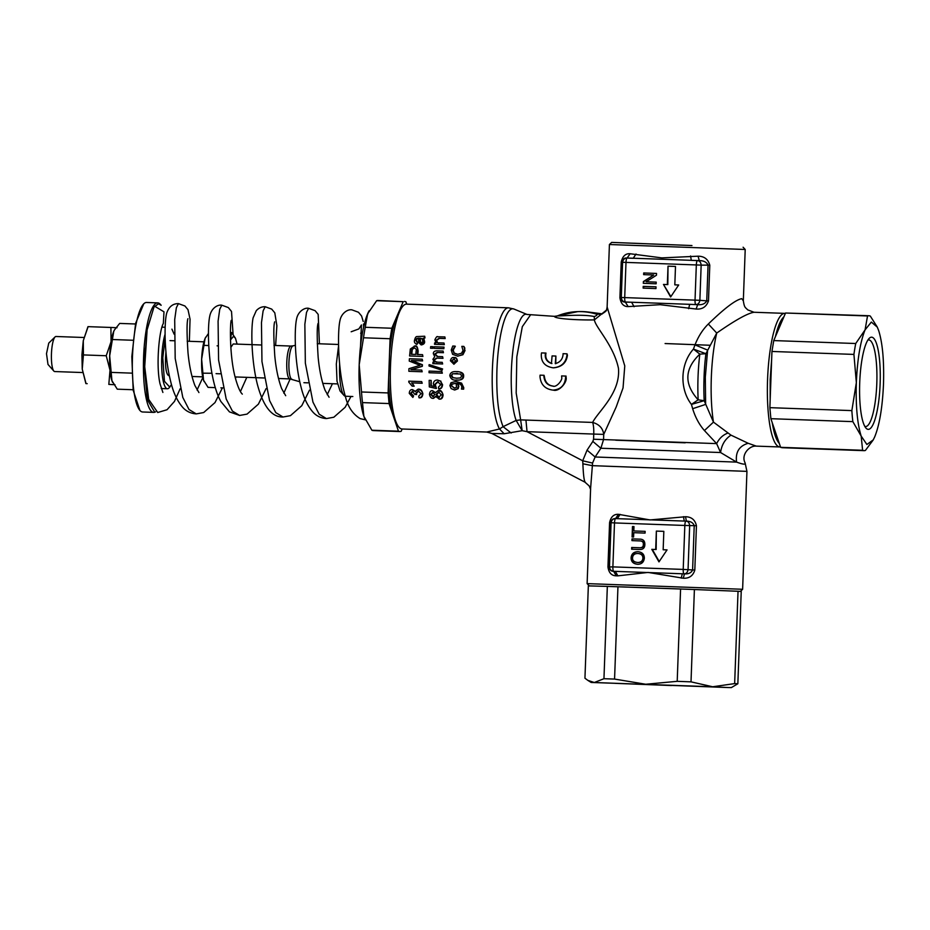 <?xml version="1.0" encoding="UTF-8"?>
<svg xmlns="http://www.w3.org/2000/svg" width="930" height="930" viewBox="0 0 930 930"><rect width="100%" height="100%" fill="white"/><g stroke="black" fill="none" stroke-linecap="round" stroke-linejoin="round"><path stroke-width="1.4" d="M880.129 383.834A46.116 10.218 92.1 0 0 869.213 338.346A46.116 10.218 92.1 0 0 859.715 382.8A46.116 10.218 92.1 0 0 865.993 428.114A46.116 10.218 92.1 0 0 880.129 383.834M864.761 426.3A43.338 9.602 92.1 0 0 865.586 426.521A43.338 9.602 92.1 0 0 876.792 383.706A43.338 9.602 92.1 0 0 868.701 339.915A43.338 9.602 92.1 0 0 867.864 340.066M665.101 343.542L709.474 345.239M671.46 685.538L615.172 683.341L671.46 685.538M345.344 396.238A31.783 7.045 -87.9 0 1 343.949 395.366A31.783 7.045 -87.9 0 1 339.624 364.142A31.783 7.045 -87.9 0 1 339.624 364.025M343.949 395.366L340.043 390.96L337.009 381.161L336.323 364.037L338.59 345.646M155.554 411.851A54.789 12.136 -87.9 0 1 153.741 412.385A54.789 12.136 -87.9 0 1 153.706 412.385A54.789 12.136 -87.9 0 1 143.592 357.108A54.789 12.136 -87.9 0 1 157.681 302.878A54.789 12.136 -87.9 0 1 160.39 304.401L161.169 305.284L158.542 303.785L154.345 306.83M492.063 433.461L504.141 433.752L522.16 430.683L516.15 420.418L503.084 426.661C498.271 414.617 496.225 395.622 496.934 369.71A61.671 13.659 -87.9 0 1 513.918 309.016L508.443 307.818L406.561 304.145A62.461 13.834 92.1 0 0 403.364 305.668A62.461 13.834 92.1 0 0 390.495 365.874A62.461 13.834 92.1 0 0 398.993 427.242A62.461 13.834 92.1 0 0 402.074 428.997L486.611 432.031M398.993 427.242L395.738 423.208L391.774 411.548C389.821 402.283 388.787 390.856 388.67 377.266L390.089 338.741L363.514 337.776L359.189 364.758A59.171 13.113 -87.9 0 1 367.617 313.875A59.171 13.113 -87.9 0 1 369.082 310.864A59.171 13.113 -87.9 0 1 369.14 310.76L369.082 310.864M165.098 334.161A30.678 6.801 92.1 0 0 161.739 357.748A30.678 6.801 92.1 0 0 167.4 388.752A30.678 6.801 92.1 0 0 167.423 388.752A30.678 6.801 92.1 0 0 168.993 388.008L171.504 384.601M153.741 412.385L142.639 411.99A54.789 12.136 -87.9 0 1 142.604 411.978A54.789 12.136 -87.9 0 1 139.93 410.456A54.789 12.136 -87.9 0 1 132.478 356.795A54.789 12.136 -87.9 0 1 143.766 303.808A54.789 12.136 -87.9 0 1 146.58 302.471A54.789 12.136 -87.9 0 1 146.615 302.483L157.681 302.878A54.789 12.136 -87.9 0 1 157.716 302.878M431.276 385.683L431.16 380.428L430.764 385.659L434.728 386.52M440.971 381.207L437.449 380.033L440.471 381.184L442.087 384.695C441.971 387.31 440.82 388.682 438.646 388.798L439.158 388.833C441.111 388.961 442.25 387.589 442.587 384.718L440.471 381.184M438.646 388.798L438.449 387.101L440.797 384.66L437.612 381.753L434.752 384.462L436.449 388.438L435.252 384.485L438.111 381.777M439.355 399.086L439.495 399.098C441.622 399.342 442.82 397.947 443.064 394.89C442.145 391.553 440.762 390.054 438.937 390.402L438.414 390.368C441.308 391.181 442.68 392.681 442.529 394.855C442.203 397.947 441.006 399.354 438.937 399.063L439.425 399.098M433.485 398.342L436.031 396.447M435.775 392.774L432.578 390.705L435.252 392.751L438.414 390.368M442.331 373.197L441.878 371.558L441.843 373.174L429.032 372.709L441.843 373.174M422.197 383.253L421.662 381.602L422.197 383.253L412.176 382.893L414.164 386.194L412.13 386.113L408.816 382.184L408.793 381.149L421.662 381.602M415.594 391.542L412.455 389.6M422.871 393.774C422.069 390.565 420.651 389.031 418.616 389.182L418.093 389.159C420.953 389.902 422.371 391.437 422.336 393.75C422.418 396.145 421.325 397.494 419.035 397.819L419.593 397.842C421.441 398.04 422.534 396.68 422.871 393.774L422.336 393.75M419.035 397.819L418.698 396.192L421.046 393.692L418.209 390.879L415.861 393.378L416.652 394.553L416.396 393.402L418.733 390.902M416.117 394.518L414.722 394.297L412.432 391.263L410.549 393.355L413.036 395.831L412.874 397.436L413.583 395.855L411.083 393.378L412.955 391.286M456.967 380.056L456.467 380.033C452.933 380.51 450.713 379.033 449.806 375.569C450.236 372.605 452.492 371.291 456.549 371.616C460.42 371.489 462.617 372.965 463.152 376.057C462.605 379.219 460.385 380.544 456.467 380.033L456.967 380.056C461.454 380.254 463.686 378.928 463.64 376.08C463.884 373.349 461.687 371.872 457.037 371.64M461.478 389.089L461.757 387.368C461.757 385.125 460.292 383.799 457.386 383.369L458.339 386.148L457.665 388.659L454.445 389.972L451.178 388.624L449.888 385.625L450.98 382.742L455.7 381.486L461.106 383.125L463.245 387.659L463.128 389.147L461.478 389.089L463.64 389.17L463.756 387.682L461.594 383.148L456.2 381.509M454.793 389.996L458.176 388.682L458.85 386.171L457.886 383.393M442.645 369.001L429.555 364.711L442.169 368.966L442.122 370.268L442.169 368.966M411.304 369.71L422.336 366.304L422.406 364.734L411.874 360.515L422.604 360.898L422.22 359.213L422.604 360.898M422.174 371.779L421.732 370.082L422.174 371.779L408.875 371.291L408.944 368.675L420.046 365.327L409.258 361.084L409.398 358.748L422.22 359.213M504.141 433.752L499.503 428.986L486.739 432.043L491.831 433.438L584.982 482.182L589.19 485.948L590.631 489.436M165.156 338.171L162.785 357.794L164.436 381.277L169.841 387.182M590.608 488.297L592.573 463.07L582.703 460.792L582.878 463.779C583.366 475.486 584.191 481.647 585.354 482.286M513.918 309.016L527.008 314.456A56.684 12.555 92.1 0 0 511.395 370.245A56.684 12.555 92.1 0 0 516.15 420.418L520.649 419.883L522.16 430.683L527.043 431.671L582.703 460.792L587.062 450.155L595.13 456.99L600.873 448.248L592.852 441.413L587.062 450.155M165.935 352.098L165.505 357.922C165.342 368.582 166.424 374.488 168.737 375.639L169.318 375.662M599.838 314.387L597.746 314.038A61.368 59.846 -87.1 0 0 588.399 312.038A61.368 59.846 -87.1 0 0 582.982 311.597A61.368 59.846 -87.1 0 0 579.216 311.573L577.739 311.62A61.252 59.729 -87.1 0 0 557.675 315.793C557.256 316.491 581.785 313.77 594.247 316.549L594.386 319.885C595.398 327.279 613.521 344.96 618.45 368.268C620.729 393.192 597.816 411.792 592.643 422.429C599.211 424.278 602.907 428.265 603.733 434.403L616.23 406.898L623.042 387.926L624.774 365.932L607.127 306.958M740.396 591.387L742.617 589.329L740.687 589.202L587.121 583.622L590.62 488.192M617.869 575.856L648.129 572.427L683.271 578.227C689.211 578.541 693.059 575.81 694.815 570.044L696.442 525.764C695.129 519.87 691.49 516.859 685.526 516.731L650.058 519.94L618.473 514.313C613.812 514.069 610.847 516.836 609.58 522.637L607.953 566.916C608.79 572.787 611.545 575.751 616.218 575.821L617.869 575.856L615.381 571.369L613.637 571.334C611.08 571.334 609.569 569.869 609.092 566.951L607.953 566.916M230.477 339.962L233.488 336.3L235.499 338.322L237.092 344.112M230.466 339.903L231.524 332.498L235.453 338.229M553.303 386.113C548.177 385.52 545.213 382.37 544.41 376.65L544.027 375.29L543.899 376.627C544.608 382.276 547.572 385.427 552.804 386.078C556.431 387.891 562.836 379.824 561.697 377.266L561.615 375.918L566.056 376.092L566.079 377.429C567.451 382.067 559.128 392.018 553.431 390.147L552.92 390.112C560.627 389.6 564.859 385.357 565.614 377.406L565.568 376.069M544.027 375.29L540.074 375.15L539.981 376.487C540.714 384.543 545.027 389.077 552.92 390.112M553.106 367.815C544.922 366.525 540.993 361.991 541.318 354.237L541.527 352.912L545.48 353.051C544.527 358.131 546.514 361.619 551.455 363.514L552.083 355.923L555.908 356.05L555.268 363.653C559.825 362.398 562.406 359.526 563.022 355.016L563.069 353.679L567.021 353.83L567.44 355.19C566.451 362.793 561.836 367.013 553.594 367.838L553.106 367.815C561.232 367.094 565.847 362.874 566.94 355.155L567.021 353.83M785.373 313.445A66.844 14.81 92.1 0 0 784.804 313.364A66.844 14.81 92.1 0 0 784.757 313.364L753.998 312.259L747.755 309.888C745.104 307.144 744.477 307.935 743.326 300.797L741.71 298.658C735.572 299.902 724.447 308.342 708.335 324C702.755 329.499 698.302 336.462 694.989 344.891L693.455 349.087C680.26 363.746 679.353 388.763 691.432 404.411L692.652 408.7C695.338 417.361 699.267 424.65 704.429 430.555L716.623 443.61L720.587 452.526L736.583 462.105L595.13 456.99L592.573 463.07M691.943 245.543L611.684 242.405L609.417 244.509L745.209 249.484L743.326 300.727M784.757 313.364A66.844 14.81 92.1 0 0 767.564 379.533A66.844 14.81 92.1 0 0 779.91 446.97A66.844 14.81 92.1 0 0 779.956 446.97A66.844 14.81 92.1 0 0 780.491 446.946M83.421 354.923L82.247 369.164L81.921 354.888L83.282 340.694L83.421 354.923L106.229 355.748L111.054 341.694A28.493 6.312 -87.9 0 1 113.739 331.382L109.682 355.888L111.937 380.696L117.261 389.17L133.118 389.74M582.878 463.779L592.236 465.663L746.941 471.371L745.104 462.896C740.78 454.758 749.441 445.435 756.23 446.109L748.197 443.285L730.98 435.135L713.461 422.115L704.184 400.691L691.432 404.411L698.163 399.83C683.899 384.032 684.457 368.803 699.837 354.132L693.455 349.087L705.905 353.702L716.728 333.068C735.235 320.176 747.673 313.236 754.044 312.259L754.009 312.259M82.619 372.546L54.707 371.547A17.53 3.883 -87.9 0 1 53.835 371.047A17.53 3.883 -87.9 0 1 51.452 353.83A17.53 3.883 -87.9 0 1 55.068 336.927A17.53 3.883 -87.9 0 1 55.963 336.497L83.886 337.497M53.835 371.047L47.988 364.432L46.5 353.667L48.755 343.1L55.068 336.927M365.281 419.814A59.171 13.113 -87.9 0 1 365.176 419.604A59.171 13.113 -87.9 0 1 363.863 416.303A59.171 13.113 -87.9 0 1 359.189 364.758L361.526 391.983A65.088 14.415 92.1 0 0 362.491 402.609L363.863 416.303L371.884 430.23A65.088 14.415 92.1 0 0 373.279 430.59L399.842 431.543L401.156 431.322L402.155 428.997M162.89 392.448L160.065 383.916C155.915 366.618 158.96 331.08 163.343 323.419L163.982 311.829L154.299 306.005L147.114 329.813L144.72 366.699L148.672 399.365L157.728 412.513L167.04 409.735L174.456 401.435L180.153 388.763M368.373 312.213L363.932 325.64M365.246 327.29L391.821 328.244L403.213 301.669L376.638 300.716L367.617 313.875L365.246 327.29A65.088 14.415 92.1 0 0 363.514 337.776M376.638 300.716A65.088 14.415 -87.9 0 1 377.952 300.495L403.213 301.669M189.36 341.298L190.057 319.211L188.011 309.702L184.907 305.97L178.421 303.622L176.351 307.76L174.701 319.606L175.189 358.434L182.803 397.436L189.023 409.526L196.242 413.897L203.67 412.548L215.004 402.585L222.41 387.88M233.105 334.44L231.512 311.469L228.327 307.563L221.817 305.191L219.736 309.283L218.085 321.129L218.573 359.945L226.176 398.982L232.407 411.072L239.626 415.454L247.055 414.106L258.389 404.155L266.108 388.589M275.64 345.495L276.861 325.721L274.803 312.84L271.7 309.109L265.201 306.737L263.12 310.876L261.469 322.71L261.958 361.538L269.572 400.551L275.792 412.641L283.011 417.012L290.439 415.664L301.773 405.713L309.492 390.147M319.409 343.775L318.188 314.398L315.096 310.678L308.586 308.295L306.505 312.434L304.854 324.268L305.342 363.095L312.957 402.109L319.176 414.199L326.395 418.581L333.824 417.233L345.158 407.282L350.994 396.447M157.728 412.513L148.672 399.365L144.72 366.699L147.114 329.813L154.299 306.005L147.079 329.708L144.278 366.385L147.37 399.656L154.601 411.944M371.884 430.23L398.459 431.183L395.738 423.208M391.774 411.548L389.066 403.562L362.491 402.609M398.459 431.183L399.842 431.543M404.573 301.448L405.91 301.797L406.712 304.156M361.526 391.983L388.101 392.937L388.67 377.266M391.821 328.244L390.089 338.741M388.101 392.937L389.066 403.562M144.638 357.062L145.103 348.448M399.912 309.353L403.364 305.668M389.507 354.4C390.612 340.88 392.483 329.604 395.111 320.559M453.84 364.246L457.421 361.014C457.06 358.503 456.049 357.353 454.375 357.55L453.887 357.515C456.026 357.841 457.049 358.992 456.932 360.991L453.898 364.258M422.906 356.446L422.546 354.679L422.906 356.446L409.595 355.958L410.316 349.017L414.745 346.111C416.466 345.111 417.593 346.797 418.128 351.145L417.826 354.516M443.436 352.702L443.087 351.063L443.436 352.702L437.588 352.493L435.159 354.098L437.704 356.527M442.982 358.329L442.61 356.69L442.982 358.329L436.961 358.108L434.74 359.724C434.171 360.875 435.228 361.7 437.914 362.2M442.645 363.979L442.238 362.34L442.645 363.979L432.869 363.618L432.938 362.177L434.252 362.223L432.915 359.294L434.728 356.667L433.334 353.667C433.299 351.912 434.426 350.97 436.716 350.843L443.087 351.063M443.843 348.704L444.017 347.099L443.331 348.68L434.043 348.343L443.331 348.68M432.834 348.308L433.008 346.704L432.322 348.285L430.52 348.227L432.322 348.285M421.488 344.891L421.569 344.891C423.72 344.333 424.743 343.286 424.638 341.752L423.789 338.206L424.987 337.939L424.696 336.23L424.987 337.939M424.44 337.904L423.243 338.183L424.103 341.717L421.046 344.867L418.674 342.461L418.477 338.148L416.652 338.543L415.85 340.345L417.303 342.868L416.896 344.437L417.826 342.891L416.384 340.368L417.186 338.567L418.616 338.16M445.168 338.567L444.866 336.939L445.168 338.567L439.518 338.369L436.74 340.252C437.123 342.484 438.03 343.356 439.448 342.868M444.308 344.658L443.994 343.031L444.308 344.658L434.508 344.298L434.682 342.856L436.007 342.903L434.88 339.834C436.193 337.079 437.112 336.055 437.612 336.765L444.866 336.939M457.514 356.167L462.931 354.725L465.023 350.564L463.861 346.425L464.895 348.215M455.328 346.262L453.201 350.122L454.235 353.063L458.002 354.377M174.143 334.219L171.922 329.162M139.93 410.456L133.188 390.286L131.828 356.597L135.629 323.303L143.766 303.808M508.443 307.818A62.461 13.834 92.1 0 0 492.377 369.536A62.461 13.834 92.1 0 0 499.503 428.986L503.084 426.661L511.175 433.008M442.122 370.268L429.009 365.99L429.067 364.688M422.336 366.304L410.816 369.687L421.732 370.082M421.697 371.756L408.875 371.291M455.7 381.486L456.398 381.521M456.549 371.616L457.351 371.651M412.874 397.436L409.27 393.344C409.433 390.763 410.467 389.519 412.374 389.6L415.059 391.507L418.093 389.159M421.685 383.23L412.176 382.893M411.665 382.869L414.164 386.194M413.652 386.171L412.13 386.113M429.032 372.709L429.067 371.093L441.878 371.558M439.495 399.098L435.484 396.424L433.543 398.354M433.589 398.354L433.043 398.319C431.392 398.528 430.195 397.226 429.451 394.413C429.846 391.623 430.881 390.379 432.578 390.705M435.926 388.415L429.3 386.903L429.16 380.347L430.671 380.405M430.764 385.659L434.229 386.496L433.357 383.974C433.508 381.44 434.868 380.114 437.449 380.033M422.115 360.875L411.874 360.515M411.397 360.491L422.406 364.734M421.918 364.711L421.86 366.269M453.956 364.258L450.387 360.747C451.062 358.283 452.236 357.201 453.887 357.515M414.234 346.088C416.721 346.146 417.861 347.82 417.628 351.122L417.338 354.493L422.546 354.679M422.406 356.423L409.595 355.958M442.936 352.679L437.088 352.47L434.67 354.074L437.216 356.504L442.61 356.69M442.494 358.306L436.461 358.085L434.252 359.701C434.845 361.677 435.903 362.502 437.425 362.177L442.238 362.34M442.157 363.956L432.869 363.618M434.043 348.343L434.217 346.739L443.505 347.076M430.52 348.227L430.695 346.611L432.497 346.681M416.896 344.437C414.734 343.414 413.966 341.961 414.582 340.066C415.21 337.52 416.07 336.358 417.163 336.555L424.696 336.23M444.621 338.543L438.972 338.334L436.205 340.217C436.856 342.484 437.763 343.368 438.925 342.845L443.994 343.031M443.796 344.635L434.508 344.298M464.384 348.192L464.512 350.54L462.443 354.69L457.676 356.178M457.851 356.19L452.619 354.353L451.248 350.029L452.771 346.03L454.828 346.1M454.805 346.239L452.701 350.099L454.235 353.063M453.735 353.04L457.514 354.342L461.489 353.272L463.035 350.471L461.826 346.355L463.861 346.425M451.283 385.694L454.305 388.182L456.514 387.357L456.153 383.311L451.968 384.055L451.283 385.694L454.817 388.205M452.585 373.744L451.236 375.627L452.561 377.638L456.467 378.231L460.338 377.929L461.733 375.999L460.408 374.011L452.585 373.744L451.724 375.65L453.061 377.661L456.956 378.254M457.432 373.453L456.514 373.407M438.565 392.042L436.054 394.669L438.809 397.401L441.239 394.797L438.611 392.042M432.659 392.379L430.741 394.436L432.845 396.645L434.752 394.564L432.717 392.379M453.538 362.851L455.619 360.945L453.782 358.899L451.689 360.794L453.503 362.851M414.129 347.878L411.804 349.296L411.246 354.272L415.826 354.435L416.117 351.052C416.628 349.575 415.954 348.518 414.083 347.867L414.187 347.878M421.22 343.147L422.929 341.298L421.825 338.532L419.709 338.183L419.942 340.833C420.035 342.705 420.453 343.484 421.22 343.147L421.197 343.147M230.826 347.39L233.198 343.972L260.993 344.972M451.968 384.055L451.794 385.718M455.84 383.276L452.48 384.09M457.2 373.442L453.073 373.767M439.041 392.065L436.589 394.692L439.355 397.424M433.182 392.402L431.276 394.46L433.392 396.68M454.27 358.922L452.178 360.828L454.026 362.874M414.594 347.901L412.304 349.331L411.734 354.295M420.255 338.218L420.465 340.857C420.662 342.833 421.081 343.6 421.743 343.17M235.918 376.964L235.511 378.498M205.716 337.16L205.077 338.474C203.182 343.205 202.043 350.11 201.636 359.201C201.368 368.303 202.008 375.301 203.542 380.207L204.077 381.544M114.553 329.766L113.739 331.382A28.493 6.312 -87.9 0 1 114.448 329.941L119.679 323.419L135.478 323.977M131.793 373.139L111.565 372.407M132.99 340.264L112.763 339.531M527.008 314.456L554.443 316.34C554.059 318.955 580.529 320.257 594.386 319.885L606.523 310.027L607.127 307.098M525.938 420.035L527.043 431.671L593.747 434.066A13.148 2.918 92.1 0 0 592.643 422.429L520.649 419.883L516.173 392.983L516.824 356.829L522.311 326.663L530.332 315.177M555.768 363.676L555.908 356.05M551.943 363.537C547.003 361.63 545.015 358.143 545.991 353.075L545.48 353.051M208.483 333.405L205.077 338.474L201.636 359.201L203.542 380.207L208.053 387.368L215.318 387.624M112.623 382.416A28.493 6.312 -87.9 0 1 112.565 382.288A28.493 6.312 -87.9 0 1 111.937 380.696A28.493 6.312 -87.9 0 1 110.007 370.163A28.493 6.312 -87.9 0 1 109.682 355.888A28.493 6.312 -87.9 0 1 111.054 341.694L110.914 327.453L117.029 327.732M557.349 315.921L554.443 316.34M556.349 316.2L557.675 315.793M601.757 314.096L596.548 314.177C597.525 314.828 596.758 315.619 594.247 316.549M587.121 583.622L589.225 585.888L606.197 586.365L588.341 585.888L584.947 678.214L587.83 680.365L594.305 682.504L603.954 678.714L607.337 586.4L676.808 588.876L621.728 586.888M697.035 589.632L735.398 591.166L694.396 589.527L691.013 681.853L677.203 681.33L680.586 589.004L694.396 589.527M681.225 578.135L682.306 573.775L613.672 571.311A4.383 0.977 -87.9 0 1 612.882 566.882L683.213 569.416A4.383 0.977 92.1 0 0 684.003 573.845C686.212 573.833 687.561 572.427 688.061 569.602L689.665 525.648C689.374 522.788 688.13 521.288 685.945 521.125A4.383 0.977 92.1 0 0 684.829 525.462L614.498 522.927A4.383 0.977 -87.9 0 1 615.602 518.603C613.114 518.591 611.615 519.998 611.08 522.823L609.476 566.777C609.789 569.625 611.196 571.136 613.672 571.311L616.218 575.821M618.473 514.313L615.567 518.58C613.021 518.417 611.405 519.789 610.719 522.672L614.498 522.927L612.882 566.882L609.092 566.951L610.719 522.672L609.58 522.637M620.112 514.383L617.311 518.661L684.236 521.067L683.48 516.662M730.98 435.135C725.051 439.111 721.587 444.912 720.587 452.526L600.873 448.248L603.547 439.576L593.561 439.239L592.852 441.413M222.933 387.903L220.898 387.833M230.407 332.463L231.524 332.498M204.251 345.367L208.762 345.53M217.097 345.832L217.69 345.855M203.228 373.186L211.924 373.267M216.074 373.651L220.236 373.802M114.948 384.671L108.822 384.404L110.007 370.163L106.229 355.748M606.651 309.702C606.93 310.481 605.244 311.969 601.594 314.154L596.548 314.177A61.252 59.729 -87.1 0 0 577.739 311.62L557.43 315.863M661.858 257.889L630.121 253.751C625.576 253.344 622.612 256.11 621.228 262.039L619.915 297.728C620.868 303.715 623.623 306.668 628.18 306.598L660.137 304.691L696.128 309.039C702.255 309.527 706.37 306.819 708.486 300.913L709.788 265.224C708.114 259.214 704.208 256.203 698.07 256.192L661.858 257.889M744.884 462.524C746.255 464.791 743.489 464.651 736.583 462.105C735.293 452.201 739.164 445.923 748.197 443.285M685.526 516.731L686.398 521.125C690.595 521.207 693.199 522.718 694.222 525.671L696.442 525.764M683.271 578.227L684.468 573.88C688.642 574.112 691.35 572.81 692.594 569.951L683.213 569.416L684.829 525.462L694.222 525.671L692.594 569.951L694.815 570.044M606.197 586.365L607.337 586.4M88.106 326.639L83.282 340.694L87.978 326.651L110.914 327.453M108.822 384.404L113.867 384.683M85.886 383.59L82.247 369.164L86.025 383.579L87.176 383.672M688.642 308.69L689.688 304.331L631.621 302.238L634.086 306.726M619.915 297.728L620.717 297.751L622.019 262.062C622.798 259.11 624.437 257.761 626.948 258.005L699.279 260.609C703.766 260.632 706.684 262.144 708.056 265.155L701.162 265.12C700.871 262.26 699.627 260.76 697.43 260.598A4.383 0.977 92.1 0 0 696.326 264.934L695.036 300.123A4.383 0.977 92.1 0 0 695.826 304.552C698.023 304.552 699.372 303.134 699.871 300.309L624.704 297.6A4.383 0.977 -87.9 0 0 625.495 302.018L625.332 302.099C622.809 302.18 621.263 300.727 620.717 297.751L621.287 297.484C621.612 300.332 623.007 301.855 625.495 302.018L631.621 302.238L625.332 302.099L628.18 306.598M630.121 253.751L627.099 258.063C624.611 258.063 623.112 259.47 622.577 262.283L621.228 262.039M709.788 265.224L708.056 265.155L706.742 300.855L699.871 300.309L701.162 265.12L625.995 262.4A4.383 0.977 -87.9 0 1 627.099 258.063L633.237 258.284L636.027 254.018M698.07 256.192L699.279 260.609L697.43 260.598L691.304 260.377L690.572 255.983M676.808 588.876L680.586 589.004M735.398 591.166L741.233 591.433L737.85 683.759L731.34 687.596L728.202 687.549L712.682 686.77L734.654 683.596L738.036 591.271M617.95 586.76L614.567 679.074L645.734 684.248L677.203 681.33M614.567 679.074L603.954 678.714M656.359 531.088L655.685 549.49L651.802 549.351L658.975 561.883L667.043 549.897L663.16 549.758L663.834 531.356L656.359 531.088L656.162 549.514L651.802 549.351M644.351 558.221C644.316 554.338 642.188 552.164 637.98 551.711C633.818 551.757 631.517 553.78 631.098 557.744C631.086 561.697 633.284 563.882 637.666 564.278C641.572 564.254 643.793 562.231 644.351 558.221M633.597 537.017L633.76 532.692L645.06 533.099L645.129 531.356L633.818 530.949L633.981 526.601L632.47 526.543L632.086 536.959L633.597 537.017M639.352 540.888C642.316 540.9 643.641 542.132 643.316 544.573C643.386 546.875 641.979 547.921 639.096 547.735L631.702 547.468L631.633 549.212L639.038 549.479C642.851 549.77 644.792 548.107 644.862 544.48C644.885 540.795 643.072 539.016 639.422 539.144L632.016 538.877L631.958 540.621L640.026 540.923M639.654 539.156L632.505 538.9L632.435 540.632M696.128 309.039L697.663 304.691C702.127 305.04 705.149 303.761 706.742 300.855L708.486 300.913M593.561 439.239L593.747 434.066L603.733 434.403L603.547 439.576L716.623 443.61C719.239 438.437 722.924 434.949 727.667 433.171M708.335 324L716.728 333.068A66.844 14.81 -87.9 0 0 713.461 422.115L704.429 430.555M694.989 344.891L707.625 350.099L705.312 377.185L705.638 404.411L692.652 408.7M691.013 681.853L712.682 686.77L591.166 682.457L587.83 680.365M594.305 682.504L728.202 687.549M663.834 531.367L656.836 531.111M663.16 549.758L667.031 549.897M652.29 549.374L659.219 561.511M638.468 551.734C634.295 551.792 632.005 553.803 631.586 557.768C631.575 561.72 633.76 563.906 638.154 564.312M632.47 526.543L632.574 536.982M633.981 526.613L632.958 526.566M633.818 530.949L645.129 531.367M632.121 549.235L632.191 547.491L639.584 547.758C642.467 547.944 643.874 546.898 643.804 544.608C644.13 542.155 642.804 540.923 639.828 540.911M772.226 422.639C773.958 433.322 776.306 440.227 779.282 443.377L770.877 418.686L769.877 407.666L771.656 359.224L770.18 379.521L770.168 399.9M783.92 316.816C780.723 319.653 777.875 326.302 775.376 336.765L785.548 313.015L868.899 315.735A67.506 14.95 92.1 0 0 867.527 315.968L785.548 313.015M698.163 399.83L704.184 400.691A64.228 14.229 -87.9 0 1 704.057 377.15A64.228 14.229 -87.9 0 1 705.905 353.702L699.837 354.132A62.461 13.834 92.1 0 0 698.163 399.83M656.034 286.835L643.211 286.37L643.153 288.114L655.964 288.579L656.034 286.835L643.7 286.394L643.63 288.137M656.452 275.21L656.522 273.432L643.711 272.967L643.641 274.629L653.709 274.989L643.386 281.546L643.327 283.325L656.138 283.79L656.196 282.127L646.141 281.767L656.452 275.21M678.691 284.987L674.82 284.847L675.494 266.445L668.019 266.178L667.345 284.58L663.462 284.441L670.623 296.972L678.691 284.987L674.82 284.847M737.85 683.759L734.654 683.596M637.887 562.499L638.236 562.511C641.444 562.418 643.165 560.988 643.386 558.209C643.421 555.396 641.746 553.838 638.387 553.524L637.899 553.501C641.27 553.815 642.932 555.373 642.897 558.186C642.677 560.964 640.968 562.394 637.748 562.487L638.061 562.511M780.63 447.33L862.61 450.283A67.506 14.95 92.1 0 0 864.04 450.655L782.06 447.702L780.63 447.33L779.282 443.377M656.522 273.443L643.711 272.967M646.141 281.767L656.196 282.127M643.386 281.546L643.816 283.348M653.709 274.989L643.874 281.569M644.188 272.99L644.13 274.652M663.462 284.441L670.879 296.6M667.345 284.58L663.939 284.464M668.019 266.178L667.821 284.603M675.494 266.457L668.496 266.201M638.236 562.511L637.748 562.487C634.051 562.08 632.319 560.511 632.551 557.791C632.819 554.954 634.597 553.513 637.899 553.501M769.877 407.666L851.857 410.607L856.344 382.637L853.926 354.411L771.947 351.459L771.656 359.224M873.119 440.099L865.412 450.422A67.506 14.95 92.1 0 1 864.04 450.655M862.61 450.283L861.18 436.089L852.857 421.639L770.877 418.686M851.857 410.607A67.506 14.95 92.1 0 0 852.857 421.639M771.947 351.459L773.748 340.578L775.376 336.765M773.748 340.578L855.728 343.519A67.506 14.95 92.1 0 0 853.926 354.411M855.728 343.519L865.074 329.871C860.273 341.891 857.367 359.48 856.344 382.637C855.658 405.805 857.274 423.615 861.18 436.089L866.888 444.494L873.235 439.89L874.758 436.763C879.571 424.743 882.477 407.154 883.5 383.997C884.174 360.828 882.57 343.007 878.664 330.545L877.292 327.127L871.34 322.071L865.074 329.871L867.527 315.968M868.899 315.735A67.506 14.95 92.1 0 1 870.329 316.107L877.188 326.918M278.489 378.498L289.834 378.905A16.438 3.639 -87.9 0 1 286.789 362.293A16.438 3.639 -87.9 0 1 291.02 346.053L274.013 345.437M615.73 440.192L685.189 442.82M178.421 303.622L176.351 307.76L174.701 319.606L175.189 358.434L182.803 397.436L189.023 409.526L196.242 413.897C190.638 413.466 186.07 411.223 182.547 407.177C177.223 400.923 173.294 392.483 170.76 381.846C164.145 355.806 164.006 322.245 166.796 312.852C169.004 306.656 172.875 303.575 178.432 303.622M221.817 305.191L219.736 309.283L218.085 321.129L218.573 359.945L226.176 398.982L232.407 411.072L239.626 415.454L229.443 411.874L220.863 401.493C208.541 379.638 206.739 329.941 209.703 316.433C211.145 308.411 217.434 304.401 221.828 305.191M265.201 306.737L263.12 310.876L261.469 322.71L261.958 361.538L269.572 400.551L275.792 412.641L283.011 417.012C271.769 417.314 263.225 406.41 257.354 384.299C251.181 359.922 250.902 327.999 253.123 317.804L256.262 310.701C258.796 307.911 261.783 306.586 265.201 306.737M308.586 308.295L306.505 312.434L304.854 324.268L305.342 363.095L312.957 402.109L319.176 414.199L326.395 418.581C320.827 418.151 316.281 415.931 312.771 411.92C307.481 405.759 303.564 397.459 301.029 386.996C294.543 362.316 294.24 329.313 296.565 319.118C297.798 311.817 304.331 307.388 308.586 308.295M292.02 379.277A16.74 3.708 -87.9 0 1 291.811 379.242A16.74 3.708 -87.9 0 1 288.928 362.363A16.74 3.708 -87.9 0 1 293.008 345.855L295.391 345.286M684.003 573.845L682.306 573.775L684.003 573.845M615.567 518.58L617.311 518.661L615.567 518.58M684.236 521.067L686.398 521.125L684.236 521.067M697.663 304.691L689.688 304.331L697.663 304.691M622.577 262.283L621.287 297.484L624.704 297.6L625.995 262.4L622.577 262.283M352.83 396.517L345.507 396.25M337.462 383.904L322.757 383.381M307.981 382.846L303.924 382.695M167.423 388.752L161.216 388.531M264.027 377.975L235.116 376.929M202.682 376.859L192.01 376.476M602.396 313.852L588.399 312.038M779.956 446.97L756.264 446.121M362.375 333.266L360.619 333.196M351.18 331.766L358.841 328.929L361.445 324.965L360.526 346.332M318.06 323.396C316.898 326.918 316.932 338.264 318.165 357.446C319.409 370.407 321.71 381.312 325.047 390.182L329.081 397.25M274.675 321.838C273.513 325.361 273.548 336.707 274.78 355.876C276.024 368.838 278.326 379.754 281.662 388.624L285.696 395.692M231.279 320.327L231.279 320.304C230.036 322.129 229.28 357.283 235.697 379.196C237.731 386.276 239.696 390.995 241.591 393.344L242.312 394.134M187.906 318.734L187.906 318.723C186.744 322.245 186.779 333.579 188 352.714C189.255 365.688 191.557 376.615 194.893 385.497L198.927 392.565M363.595 327.104L363.467 324.047M363.212 321.443L361.572 315.991L358.48 312.259L351.959 309.864C347.692 308.958 341.159 313.387 339.927 320.78C337.323 331.987 337.962 372 345.367 396.32C347.797 406.677 352.737 414.117 360.201 418.64L366.06 420M332.452 383.718L327.197 394.704M290.172 378.917L283.813 393.146M246.799 377.359L240.428 391.577M202.821 377.557L197.044 390.019M338.567 344.472L317.258 343.705M165.18 327.267L161.994 327.151M289.834 378.905L299.774 381.742M293.008 345.855L291.02 346.053M203.937 341.822L187.186 341.217M174.201 340.752L170.016 340.601M746.941 471.371L742.617 589.318M556.268 316.119L556.919 316.095M609.417 244.509L607.127 307.109M743.093 247.217L745.209 249.484"/></g></svg>
